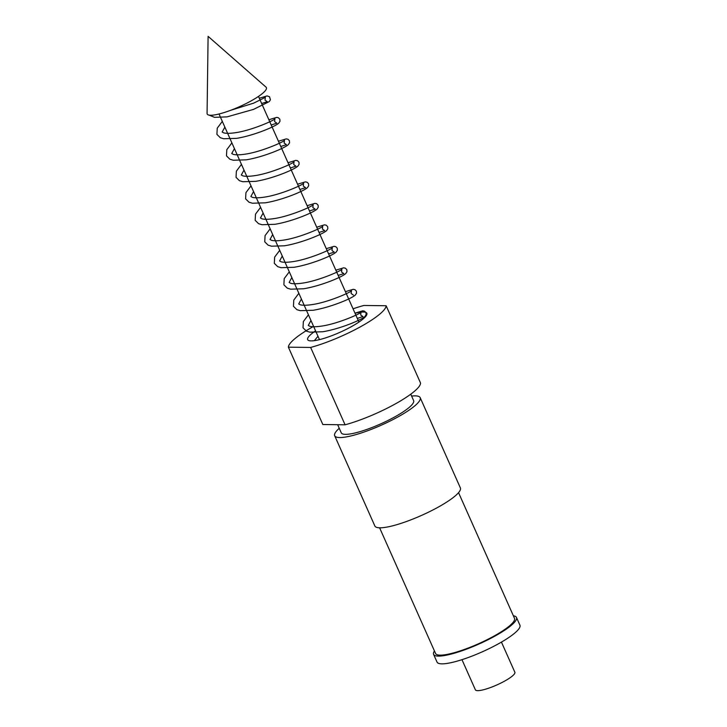 <?xml version="1.0" encoding="UTF-8"?>
<svg xmlns="http://www.w3.org/2000/svg" width="727" height="727" viewBox="0 0 727 727"><rect width="100%" height="100%" fill="white"/><g stroke="black" fill="none" stroke-linecap="round" stroke-linejoin="round"><path stroke-width="1.09" d="M410.764 394.188L413.627 400.604A39.603 7.879 156 0 1 394.743 416.925A39.603 7.879 156 0 1 341.263 432.819L337.655 424.713M458.555 492.661L514.498 618.323A43.202 8.597 156 0 1 493.906 636.134A43.202 8.597 156 0 1 435.564 653.473L379.612 527.811M315.573 330.849A32.406 6.452 -24 0 0 307.657 339.636A32.406 6.452 -24 0 0 351.414 326.632A32.406 6.452 -24 0 0 366.862 313.273A32.406 6.452 -24 0 0 355.04 313.273M313.582 326.387A53.289 10.605 -24 0 0 288.392 347.17L322.833 424.523L345.08 424.804L310.638 347.442A53.289 10.605 -24 0 0 360.528 326.75A53.289 10.605 -24 0 0 386.128 305.74L420.57 383.102A53.289 10.605 -24 0 1 394.979 404.103A53.289 10.605 -24 0 1 345.08 424.804M411.6 396.07A46.81 9.315 156 0 1 420.197 397.669A46.81 9.315 156 0 1 397.887 416.962A46.81 9.315 156 0 1 334.684 435.746A46.81 9.315 156 0 1 339.245 428.285M420.197 397.669L460.382 487.926A46.81 9.315 156 0 1 438.072 507.219A46.81 9.315 156 0 1 374.868 526.003L334.684 435.746M386.128 305.74L363.882 305.467A53.289 10.605 -24 0 0 353.049 308.811M310.638 347.442L288.392 347.17M461.972 659.671L475.385 689.814A21.601 4.298 -24 0 0 477.703 690.65A21.601 4.298 -24 0 0 500.83 683.089A21.601 4.298 -24 0 0 514.861 672.239L501.439 642.105M210.666 115.257A32.406 6.452 -24 0 0 246.653 103.27A32.406 6.452 -24 0 0 266.037 87.158L208.095 36.35L207.077 113.403A32.406 6.452 -24 0 0 210.666 115.257M513.38 615.814A45.365 9.024 156 0 1 516.479 617.45A45.365 9.024 156 0 1 487.026 640.233A45.365 9.024 156 0 1 438.445 656.108A45.365 9.024 156 0 1 433.592 654.355A45.365 9.024 156 0 1 434.446 650.956M516.479 617.45L519.923 625.184A45.365 9.024 156 0 1 490.471 647.975A45.365 9.024 156 0 1 441.889 663.842A45.365 9.024 156 0 1 437.036 662.088L433.592 654.355M258.485 96.418L358.947 322.061M219.018 113.994L319.48 339.627M357.32 318.417L362.946 316.563L360.674 314.982L361.019 312.247C360.528 313.655 338.019 323.706 321.879 326.06C316.318 326.886 312.292 326.959 309.802 326.269L308.275 325.442L310.965 320.516M353.386 295.071L351.114 293.49L351.45 290.755C350.959 292.163 328.45 302.223 312.31 304.568C306.749 305.395 302.723 305.467 300.233 304.777L298.715 303.95L301.405 299.033M338.191 275.433L343.816 273.579L341.545 272.007L341.881 269.272C341.399 270.671 318.88 280.731 302.741 283.085C297.179 283.912 293.154 283.975 290.664 283.285L289.146 282.458L291.836 277.541M328.622 253.941L334.247 252.096L331.975 250.515L332.312 247.78C331.83 249.179 309.311 259.239 293.172 261.593C287.61 262.42 283.585 262.492 281.104 261.802L279.577 260.975L282.267 256.049M319.053 232.458L324.678 230.604L322.406 229.023L322.743 226.288C322.261 227.696 299.742 237.756 283.603 240.101C278.041 240.928 274.024 241 271.534 240.31L270.008 239.483L272.698 234.557M309.484 210.966L315.109 209.112L312.837 207.54L313.183 204.805C312.692 206.204 290.182 216.264 274.043 218.609C268.481 219.445 264.455 219.509 261.965 218.818L260.439 217.991L263.129 213.075M299.915 189.474L305.54 187.63L303.268 186.048L303.613 183.313C303.123 184.713 280.613 194.772 264.474 197.126C258.912 197.953 254.886 198.017 252.396 197.326L250.87 196.499L253.559 191.583M290.355 167.992L295.98 166.138L293.708 164.556L294.044 161.821C293.554 163.23 271.044 173.29 254.904 175.634C249.343 176.461 245.317 176.534 242.827 175.843L241.309 175.016L243.999 170.091M280.786 146.5L286.411 144.646L284.139 143.074L284.475 140.338C283.993 141.738 261.475 151.798 245.335 154.142C239.774 154.969 235.748 155.042 233.258 154.351L231.74 153.524L234.43 148.608M271.216 125.008L276.842 123.163L274.57 121.582L274.906 118.846C274.424 120.246 251.905 130.306 235.766 132.659C230.205 133.486 226.179 133.55 223.698 132.859L222.171 132.032L224.861 127.116M261.647 103.525L267.272 101.671L265.001 100.09L265.337 97.354L253.659 103.143L230.595 110.322M314.3 340.663L317.99 336.292M354.985 313.146L362.755 310.802L364.491 311.147L365.945 312.637L366.09 314.682L364.936 316.472C361.692 319.862 339.918 328.967 322.743 331.757L309.82 332.157L306.394 331.121L303.014 327.786L303.341 321.579L308.421 314.8M345.416 291.663L353.186 289.319L354.921 289.655L356.375 291.154L356.521 293.19L355.367 294.98C352.122 298.37 330.349 307.476 313.173 310.265L300.251 310.665L296.834 309.629L293.454 306.294L293.781 300.087L298.852 293.308M335.847 270.171L343.617 267.827L345.352 268.163L346.806 269.662L346.961 271.707L345.807 273.488C342.553 276.887 320.78 285.984 303.604 288.773L290.682 289.182L287.265 288.137L283.884 284.802L284.212 278.605L289.291 271.825M326.278 248.679L334.057 246.335L335.783 246.68L337.237 248.171L337.392 250.215L336.237 251.996C332.984 255.395 311.211 264.501 294.035 267.291L281.113 267.69L277.696 266.655L274.315 263.31L274.642 257.113L279.722 250.333M316.708 227.197L324.487 224.852L326.223 225.188L327.668 226.688L327.822 228.723L326.668 230.514C323.415 233.903 301.641 243.009 284.475 245.799L271.544 246.199L268.127 245.163L264.746 241.827L265.073 235.621L270.153 228.841M307.139 205.705L314.918 203.36L316.654 203.696L318.099 205.196L318.253 207.231L317.099 209.022C313.846 212.411 292.081 221.517 274.906 224.307L261.984 224.716L258.558 223.671L255.177 220.336L255.504 214.138L260.584 207.359M297.579 184.213L305.349 181.868L307.085 182.213L308.539 183.704L308.684 185.749L307.53 187.53C304.286 190.928 282.512 200.034 265.337 202.815L252.414 203.224L248.988 202.188L245.608 198.844L245.935 192.646L251.015 185.867M288.01 162.721L295.78 160.376L297.516 160.722L298.97 162.212L299.115 164.257L297.961 166.047C294.717 169.436 272.943 178.542 255.768 181.332L242.845 181.732L239.428 180.696L236.048 177.361L236.375 171.154L241.446 164.375M278.441 141.238L286.211 138.893L287.947 139.23L289.401 140.729L289.555 142.765L288.401 144.555C285.148 147.945 263.374 157.05 246.199 159.84L233.276 160.24L229.859 159.204L226.479 155.869L226.806 149.671L231.886 142.883M268.872 119.746L276.651 117.401L278.377 117.738L279.831 119.237L279.986 121.282L278.832 123.063C275.578 126.462 253.805 135.567 236.629 138.348L223.707 138.757L220.29 137.712L216.91 134.377L217.237 128.179L222.317 121.4M259.303 98.254L267.082 95.909L269.517 96.727L270.417 99.79L269.263 101.58L253.487 109.404L227.069 116.865L214.547 117.329L208.994 115.093"/></g></svg>
